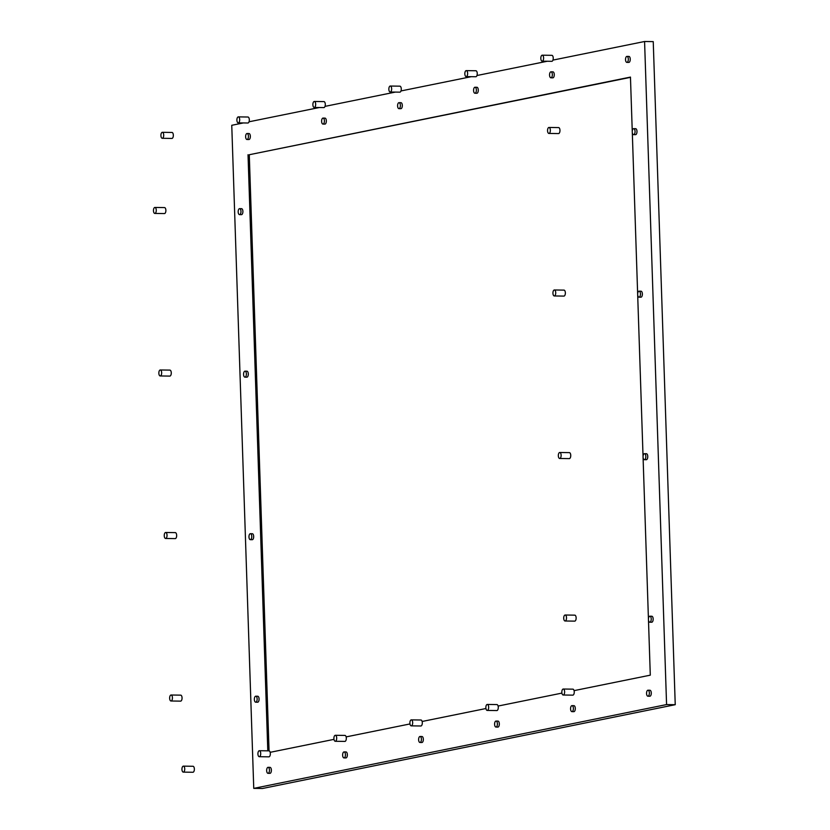 <?xml version="1.0" encoding="UTF-8"?>
<svg xmlns="http://www.w3.org/2000/svg" width="830" height="830" viewBox="0 0 830 830"><rect width="100%" height="100%" fill="white"/><g stroke="black" fill="none" stroke-linecap="round" stroke-linejoin="round"><path stroke-width="1.25" d="M183.44 772.108A2.988 1.401 90.8 0 1 183.295 772.118A2.988 1.401 90.8 0 1 181.946 769.265A2.988 1.401 90.8 0 1 183.243 766.152A2.988 1.401 90.8 0 1 183.378 766.132A2.988 1.401 90.8 0 1 184.737 768.995A2.988 1.401 90.8 0 1 183.44 772.108M183.295 772.118L192.923 772.263A2.988 1.401 -89.2 0 0 193.068 772.242A2.988 1.401 -89.2 0 0 194.365 769.13A2.988 1.401 -89.2 0 0 193.006 766.277A2.988 1.401 -89.2 0 0 192.871 766.287M162.41 138.288A2.988 1.401 90.8 0 1 162.265 138.299A2.988 1.401 90.8 0 1 160.916 135.435A2.988 1.401 90.8 0 1 162.213 132.323A2.988 1.401 90.8 0 1 162.358 132.312A2.988 1.401 90.8 0 1 163.707 135.176A2.988 1.401 90.8 0 1 162.41 138.288M162.265 138.299L171.893 138.434A2.988 1.401 -89.2 0 0 172.038 138.423A2.988 1.401 -89.2 0 0 173.335 135.311A2.988 1.401 -89.2 0 0 171.986 132.447A2.988 1.401 -89.2 0 0 171.841 132.458M171.136 700.977A2.988 1.401 90.8 0 1 170.99 700.997A2.988 1.401 90.8 0 1 169.642 698.134A2.988 1.401 90.8 0 1 170.939 695.021A2.988 1.401 90.8 0 1 171.073 695.011A2.988 1.401 90.8 0 1 172.433 697.864A2.988 1.401 90.8 0 1 171.136 700.977M170.99 700.997L180.618 701.132A2.988 1.401 -89.2 0 0 180.764 701.111A2.988 1.401 -89.2 0 0 182.061 698.009A2.988 1.401 -89.2 0 0 180.701 695.146A2.988 1.401 -89.2 0 0 180.567 695.156M565.22 620.985A2.988 1.401 90.8 0 1 565.074 620.996A2.988 1.401 90.8 0 1 563.715 618.143A2.988 1.401 90.8 0 1 565.023 615.03A2.988 1.401 90.8 0 1 565.157 615.009A2.988 1.401 90.8 0 1 566.517 617.873A2.988 1.401 90.8 0 1 565.22 620.985M565.074 620.996L574.702 621.13A2.988 1.401 -89.2 0 0 574.837 621.12A2.988 1.401 -89.2 0 0 576.145 618.008A2.988 1.401 -89.2 0 0 574.785 615.154A2.988 1.401 -89.2 0 0 574.64 615.165M238.386 122.861A2.988 1.401 90.8 0 1 238.251 122.871A2.988 1.401 90.8 0 1 236.892 120.008A2.988 1.401 90.8 0 1 238.189 116.906A2.988 1.401 90.8 0 1 238.335 116.885A2.988 1.401 90.8 0 1 239.683 119.748A2.988 1.401 90.8 0 1 238.386 122.861M238.251 122.871L247.88 123.006A2.988 1.401 -89.2 0 0 248.014 122.996A2.988 1.401 -89.2 0 0 249.311 119.883A2.988 1.401 -89.2 0 0 247.963 117.02A2.988 1.401 -89.2 0 0 247.817 117.04M259.417 756.69A2.988 1.401 90.8 0 1 259.271 756.701A2.988 1.401 90.8 0 1 257.923 753.837A2.988 1.401 90.8 0 1 259.219 750.725A2.988 1.401 90.8 0 1 259.365 750.714A2.988 1.401 90.8 0 1 260.713 753.578A2.988 1.401 90.8 0 1 259.417 756.69M259.271 756.701L268.899 756.836A2.988 1.401 -89.2 0 0 269.045 756.825A2.988 1.401 -89.2 0 0 270.341 753.713A2.988 1.401 -89.2 0 0 268.982 750.849A2.988 1.401 -89.2 0 0 268.847 750.86M314.373 107.433A2.988 1.401 90.8 0 1 314.228 107.454A2.988 1.401 90.8 0 1 312.879 104.59A2.988 1.401 90.8 0 1 314.176 101.478A2.988 1.401 90.8 0 1 314.311 101.468A2.988 1.401 90.8 0 1 315.67 104.331A2.988 1.401 90.8 0 1 314.373 107.433M314.228 107.454L323.856 107.589A2.988 1.401 -89.2 0 0 324.001 107.578A2.988 1.401 -89.2 0 0 325.298 104.466A2.988 1.401 -89.2 0 0 323.939 101.602A2.988 1.401 -89.2 0 0 323.804 101.613M335.393 741.263A2.988 1.401 90.8 0 1 335.258 741.273A2.988 1.401 90.8 0 1 333.899 738.41A2.988 1.401 90.8 0 1 335.196 735.307A2.988 1.401 90.8 0 1 335.341 735.287A2.988 1.401 90.8 0 1 336.69 738.15A2.988 1.401 90.8 0 1 335.393 741.263M335.258 741.273L344.886 741.408A2.988 1.401 -89.2 0 0 345.021 741.398A2.988 1.401 -89.2 0 0 346.318 738.285A2.988 1.401 -89.2 0 0 344.969 735.422A2.988 1.401 -89.2 0 0 344.824 735.442M390.349 92.016A2.988 1.401 90.8 0 1 390.214 92.026A2.988 1.401 90.8 0 1 388.855 89.163A2.988 1.401 90.8 0 1 390.152 86.05A2.988 1.401 90.8 0 1 390.297 86.04A2.988 1.401 90.8 0 1 391.646 88.903A2.988 1.401 90.8 0 1 390.349 92.016M390.214 92.026L399.832 92.161A2.988 1.401 -89.2 0 0 399.977 92.151A2.988 1.401 -89.2 0 0 401.274 89.038A2.988 1.401 -89.2 0 0 399.925 86.175A2.988 1.401 -89.2 0 0 399.78 86.196M411.379 725.835A2.988 1.401 90.8 0 1 411.234 725.856A2.988 1.401 90.8 0 1 409.885 722.992A2.988 1.401 90.8 0 1 411.182 719.88A2.988 1.401 90.8 0 1 411.317 719.869A2.988 1.401 90.8 0 1 412.676 722.733A2.988 1.401 90.8 0 1 411.379 725.835M411.234 725.856L420.862 725.991A2.988 1.401 -89.2 0 0 421.007 725.98A2.988 1.401 -89.2 0 0 422.304 722.868A2.988 1.401 -89.2 0 0 420.945 720.004A2.988 1.401 -89.2 0 0 420.81 720.015M466.325 76.588A2.988 1.401 90.8 0 1 466.19 76.609A2.988 1.401 90.8 0 1 464.831 73.746A2.988 1.401 90.8 0 1 466.128 70.633A2.988 1.401 90.8 0 1 466.273 70.623A2.988 1.401 90.8 0 1 467.632 73.476A2.988 1.401 90.8 0 1 466.325 76.588M466.19 76.609L475.818 76.744A2.988 1.401 -89.2 0 0 475.953 76.723A2.988 1.401 -89.2 0 0 477.25 73.621A2.988 1.401 -89.2 0 0 475.901 70.758A2.988 1.401 -89.2 0 0 475.756 70.768M487.355 710.418A2.988 1.401 90.8 0 1 487.21 710.428A2.988 1.401 90.8 0 1 485.861 707.565A2.988 1.401 90.8 0 1 487.158 704.452A2.988 1.401 90.8 0 1 487.303 704.442A2.988 1.401 90.8 0 1 488.652 707.305A2.988 1.401 90.8 0 1 487.355 710.418M487.21 710.428L496.838 710.563A2.988 1.401 -89.2 0 0 496.983 710.553A2.988 1.401 -89.2 0 0 498.28 707.44A2.988 1.401 -89.2 0 0 496.931 704.577A2.988 1.401 -89.2 0 0 496.786 704.597M542.312 61.171A2.988 1.401 90.8 0 1 542.166 61.181A2.988 1.401 90.8 0 1 540.818 58.318A2.988 1.401 90.8 0 1 542.115 55.205A2.988 1.401 90.8 0 1 542.249 55.195A2.988 1.401 90.8 0 1 543.609 58.059A2.988 1.401 90.8 0 1 542.312 61.171M542.166 61.181L551.794 61.316A2.988 1.401 -89.2 0 0 551.94 61.306A2.988 1.401 -89.2 0 0 553.237 58.193A2.988 1.401 -89.2 0 0 551.877 55.33A2.988 1.401 -89.2 0 0 551.742 55.351M563.331 694.99A2.988 1.401 90.8 0 1 563.197 695.011A2.988 1.401 90.8 0 1 561.837 692.147A2.988 1.401 90.8 0 1 563.134 689.035A2.988 1.401 90.8 0 1 563.279 689.025A2.988 1.401 90.8 0 1 564.628 691.878A2.988 1.401 90.8 0 1 563.331 694.99M563.197 695.011L572.825 695.146A2.988 1.401 -89.2 0 0 572.959 695.125A2.988 1.401 -89.2 0 0 574.256 692.023A2.988 1.401 -89.2 0 0 572.908 689.159A2.988 1.401 -89.2 0 0 572.762 689.17M165.741 538.463A2.988 1.401 90.8 0 1 165.606 538.473A2.988 1.401 90.8 0 1 164.247 535.609A2.988 1.401 90.8 0 1 165.544 532.497A2.988 1.401 90.8 0 1 165.689 532.487A2.988 1.401 90.8 0 1 167.038 535.35A2.988 1.401 90.8 0 1 165.741 538.463M165.606 538.473L175.223 538.608A2.988 1.401 -89.2 0 0 175.369 538.597A2.988 1.401 -89.2 0 0 176.666 535.485A2.988 1.401 -89.2 0 0 175.317 532.621A2.988 1.401 -89.2 0 0 175.172 532.642M559.825 458.471A2.988 1.401 90.8 0 1 559.679 458.482A2.988 1.401 90.8 0 1 558.331 455.618A2.988 1.401 90.8 0 1 559.628 452.506A2.988 1.401 90.8 0 1 559.773 452.495A2.988 1.401 90.8 0 1 561.122 455.359A2.988 1.401 90.8 0 1 559.825 458.471M559.679 458.482L569.307 458.617A2.988 1.401 -89.2 0 0 569.453 458.606A2.988 1.401 -89.2 0 0 570.75 455.494A2.988 1.401 -89.2 0 0 569.39 452.63A2.988 1.401 -89.2 0 0 569.255 452.641M160.356 375.938A2.988 1.401 90.8 0 1 160.211 375.959A2.988 1.401 90.8 0 1 158.852 373.095A2.988 1.401 90.8 0 1 160.149 369.983A2.988 1.401 90.8 0 1 160.294 369.973A2.988 1.401 90.8 0 1 161.653 372.826A2.988 1.401 90.8 0 1 160.356 375.938M160.211 375.959L169.839 376.094A2.988 1.401 -89.2 0 0 169.974 376.073A2.988 1.401 -89.2 0 0 171.271 372.971A2.988 1.401 -89.2 0 0 169.922 370.107A2.988 1.401 -89.2 0 0 169.776 370.118M554.43 295.947A2.988 1.401 90.8 0 1 554.295 295.957A2.988 1.401 90.8 0 1 552.936 293.104A2.988 1.401 90.8 0 1 554.233 289.992A2.988 1.401 90.8 0 1 554.378 289.971A2.988 1.401 90.8 0 1 555.726 292.834A2.988 1.401 90.8 0 1 554.43 295.947M554.295 295.957L563.923 296.092A2.988 1.401 -89.2 0 0 564.058 296.082A2.988 1.401 -89.2 0 0 565.355 292.969A2.988 1.401 -89.2 0 0 564.006 290.116A2.988 1.401 -89.2 0 0 563.861 290.127M154.961 213.424A2.988 1.401 90.8 0 1 154.816 213.435A2.988 1.401 90.8 0 1 153.467 210.571A2.988 1.401 90.8 0 1 154.764 207.459A2.988 1.401 90.8 0 1 154.899 207.448A2.988 1.401 90.8 0 1 156.258 210.312A2.988 1.401 90.8 0 1 154.961 213.424M154.816 213.435L164.444 213.569A2.988 1.401 -89.2 0 0 164.589 213.559A2.988 1.401 -89.2 0 0 165.886 210.447A2.988 1.401 -89.2 0 0 164.527 207.583A2.988 1.401 -89.2 0 0 164.392 207.604M549.045 133.433A2.988 1.401 90.8 0 1 548.9 133.443A2.988 1.401 90.8 0 1 547.551 130.58A2.988 1.401 90.8 0 1 548.848 127.467A2.988 1.401 90.8 0 1 548.983 127.457A2.988 1.401 90.8 0 1 550.342 130.32A2.988 1.401 90.8 0 1 549.045 133.433M548.9 133.443L558.528 133.578A2.988 1.401 -89.2 0 0 558.673 133.568A2.988 1.401 -89.2 0 0 559.97 130.455A2.988 1.401 -89.2 0 0 558.611 127.592A2.988 1.401 -89.2 0 0 558.476 127.602M633.56 128.671A2.988 1.401 90.8 0 1 633.705 128.66A2.988 1.401 90.8 0 1 635.054 131.669A2.988 1.401 90.8 0 1 633.622 134.647A2.988 1.401 90.8 0 1 632.263 131.783A2.988 1.401 90.8 0 1 633.56 128.671M635.49 128.702A2.988 1.401 90.8 0 1 635.624 128.681A2.988 1.401 90.8 0 1 636.984 131.7A2.988 1.401 90.8 0 1 635.541 134.668L633.622 134.647M239.476 208.662A2.988 1.401 90.8 0 1 239.621 208.652A2.988 1.401 90.8 0 1 240.97 211.66A2.988 1.401 90.8 0 1 239.538 214.638A2.988 1.401 90.8 0 1 238.179 211.775A2.988 1.401 90.8 0 1 239.476 208.662M241.406 208.693A2.988 1.401 90.8 0 1 241.551 208.683A2.988 1.401 90.8 0 1 242.9 211.692A2.988 1.401 90.8 0 1 241.457 214.659L239.538 214.638M638.955 291.185A2.988 1.401 90.8 0 1 639.09 291.174A2.988 1.401 90.8 0 1 640.449 294.194A2.988 1.401 90.8 0 1 639.007 297.161A2.988 1.401 90.8 0 1 637.658 294.297A2.988 1.401 90.8 0 1 638.955 291.185M640.874 291.216A2.988 1.401 90.8 0 1 641.019 291.206A2.988 1.401 90.8 0 1 642.368 294.214A2.988 1.401 90.8 0 1 640.936 297.192L639.007 297.161M244.871 371.186A2.988 1.401 90.8 0 1 245.016 371.166A2.988 1.401 90.8 0 1 246.365 374.185A2.988 1.401 90.8 0 1 244.923 377.152A2.988 1.401 90.8 0 1 243.574 374.299A2.988 1.401 90.8 0 1 244.871 371.186M246.801 371.207A2.988 1.401 90.8 0 1 246.935 371.197A2.988 1.401 90.8 0 1 248.295 374.206A2.988 1.401 90.8 0 1 246.852 377.183L244.923 377.152M644.339 453.709A2.988 1.401 90.8 0 1 644.485 453.699A2.988 1.401 90.8 0 1 645.833 456.708A2.988 1.401 90.8 0 1 644.402 459.685A2.988 1.401 90.8 0 1 643.043 456.822A2.988 1.401 90.8 0 1 644.339 453.709M646.269 453.74A2.988 1.401 90.8 0 1 646.414 453.72A2.988 1.401 90.8 0 1 647.763 456.739A2.988 1.401 90.8 0 1 646.321 459.706L644.402 459.685M250.266 533.7A2.988 1.401 90.8 0 1 250.401 533.69A2.988 1.401 90.8 0 1 251.76 536.699A2.988 1.401 90.8 0 1 250.318 539.676A2.988 1.401 90.8 0 1 248.969 536.813A2.988 1.401 90.8 0 1 250.266 533.7M252.185 533.732A2.988 1.401 90.8 0 1 252.33 533.721A2.988 1.401 90.8 0 1 253.679 536.73A2.988 1.401 90.8 0 1 252.247 539.708L250.318 539.676M647.857 690.238A2.988 1.401 90.8 0 1 648.002 690.218A2.988 1.401 90.8 0 1 649.351 693.237A2.988 1.401 90.8 0 1 647.908 696.204A2.988 1.401 90.8 0 1 646.56 693.351A2.988 1.401 90.8 0 1 647.857 690.238M649.776 690.259A2.988 1.401 90.8 0 1 649.921 690.249A2.988 1.401 90.8 0 1 651.28 693.258A2.988 1.401 90.8 0 1 649.838 696.235L647.908 696.204M626.826 56.409A2.988 1.401 90.8 0 1 626.972 56.399A2.988 1.401 90.8 0 1 628.32 59.407A2.988 1.401 90.8 0 1 626.889 62.385A2.988 1.401 90.8 0 1 625.529 59.521A2.988 1.401 90.8 0 1 626.826 56.409M628.756 56.44A2.988 1.401 90.8 0 1 628.891 56.419A2.988 1.401 90.8 0 1 630.25 59.438A2.988 1.401 90.8 0 1 628.808 62.406L626.889 62.385M571.88 705.656A2.988 1.401 90.8 0 1 572.015 705.645A2.988 1.401 90.8 0 1 573.374 708.654A2.988 1.401 90.8 0 1 571.932 711.632A2.988 1.401 90.8 0 1 570.573 708.768A2.988 1.401 90.8 0 1 571.88 705.656M573.8 705.687A2.988 1.401 90.8 0 1 573.945 705.676A2.988 1.401 90.8 0 1 575.294 708.685A2.988 1.401 90.8 0 1 573.862 711.663L571.932 711.632M550.85 71.837A2.988 1.401 90.8 0 1 550.996 71.816A2.988 1.401 90.8 0 1 552.344 74.835A2.988 1.401 90.8 0 1 550.902 77.802A2.988 1.401 90.8 0 1 549.553 74.949A2.988 1.401 90.8 0 1 550.85 71.837M552.78 71.857A2.988 1.401 90.8 0 1 552.915 71.847A2.988 1.401 90.8 0 1 554.274 74.856A2.988 1.401 90.8 0 1 552.832 77.833L550.902 77.802M495.894 721.083A2.988 1.401 90.8 0 1 496.039 721.073A2.988 1.401 90.8 0 1 497.388 724.082A2.988 1.401 90.8 0 1 495.956 727.049A2.988 1.401 90.8 0 1 494.597 724.196A2.988 1.401 90.8 0 1 495.894 721.083M497.824 721.104A2.988 1.401 90.8 0 1 497.959 721.094A2.988 1.401 90.8 0 1 499.318 724.113A2.988 1.401 90.8 0 1 497.876 727.08L495.956 727.049M474.874 87.254A2.988 1.401 90.8 0 1 475.009 87.243A2.988 1.401 90.8 0 1 476.368 90.252A2.988 1.401 90.8 0 1 474.926 93.23A2.988 1.401 90.8 0 1 473.577 90.366A2.988 1.401 90.8 0 1 474.874 87.254M476.794 87.285A2.988 1.401 90.8 0 1 476.939 87.275A2.988 1.401 90.8 0 1 478.288 90.283A2.988 1.401 90.8 0 1 476.856 93.261L474.926 93.23M419.918 736.501A2.988 1.401 90.8 0 1 420.053 736.49A2.988 1.401 90.8 0 1 421.412 739.499A2.988 1.401 90.8 0 1 419.97 742.477A2.988 1.401 90.8 0 1 418.621 739.613A2.988 1.401 90.8 0 1 419.918 736.501M421.837 736.532A2.988 1.401 90.8 0 1 421.982 736.521A2.988 1.401 90.8 0 1 423.331 739.53A2.988 1.401 90.8 0 1 421.899 742.508L419.97 742.477M398.888 102.681A2.988 1.401 90.8 0 1 399.033 102.671A2.988 1.401 90.8 0 1 400.382 105.68A2.988 1.401 90.8 0 1 398.95 108.647A2.988 1.401 90.8 0 1 397.591 105.794A2.988 1.401 90.8 0 1 398.888 102.681M400.817 102.702A2.988 1.401 90.8 0 1 400.952 102.692A2.988 1.401 90.8 0 1 402.311 105.711A2.988 1.401 90.8 0 1 400.869 108.678L398.95 108.647M343.931 751.928A2.988 1.401 90.8 0 1 344.077 751.918A2.988 1.401 90.8 0 1 345.436 754.927A2.988 1.401 90.8 0 1 343.994 757.904A2.988 1.401 90.8 0 1 342.634 755.041A2.988 1.401 90.8 0 1 343.931 751.928M345.861 751.959A2.988 1.401 90.8 0 1 346.006 751.939A2.988 1.401 90.8 0 1 347.355 754.958A2.988 1.401 90.8 0 1 345.913 757.925L343.994 757.904M322.912 118.099A2.988 1.401 90.8 0 1 323.046 118.088A2.988 1.401 90.8 0 1 324.406 121.097A2.988 1.401 90.8 0 1 322.963 124.075A2.988 1.401 90.8 0 1 321.615 121.211A2.988 1.401 90.8 0 1 322.912 118.099M324.831 118.13A2.988 1.401 90.8 0 1 324.976 118.119A2.988 1.401 90.8 0 1 326.335 121.128A2.988 1.401 90.8 0 1 324.893 124.106L322.963 124.075M649.734 616.223A2.988 1.401 90.8 0 1 649.88 616.213A2.988 1.401 90.8 0 1 651.228 619.232A2.988 1.401 90.8 0 1 649.786 622.199A2.988 1.401 90.8 0 1 648.438 619.336A2.988 1.401 90.8 0 1 649.734 616.223M651.664 616.254A2.988 1.401 90.8 0 1 651.799 616.244A2.988 1.401 90.8 0 1 653.158 619.253A2.988 1.401 90.8 0 1 651.716 622.23L649.786 622.199M255.65 696.225A2.988 1.401 90.8 0 1 255.796 696.204A2.988 1.401 90.8 0 1 257.144 699.223A2.988 1.401 90.8 0 1 255.713 702.19A2.988 1.401 90.8 0 1 254.354 699.337A2.988 1.401 90.8 0 1 255.65 696.225M257.58 696.246A2.988 1.401 90.8 0 1 257.715 696.235A2.988 1.401 90.8 0 1 259.074 699.244A2.988 1.401 90.8 0 1 257.632 702.222L255.713 702.19M267.955 767.345A2.988 1.401 90.8 0 1 268.1 767.335A2.988 1.401 90.8 0 1 269.449 770.354A2.988 1.401 90.8 0 1 268.017 773.321A2.988 1.401 90.8 0 1 266.658 770.458A2.988 1.401 90.8 0 1 267.955 767.345M269.885 767.377A2.988 1.401 90.8 0 1 270.02 767.366A2.988 1.401 90.8 0 1 271.379 770.375A2.988 1.401 90.8 0 1 269.937 773.353L268.017 773.321M246.935 133.526A2.988 1.401 90.8 0 1 247.07 133.516A2.988 1.401 90.8 0 1 248.429 136.525A2.988 1.401 90.8 0 1 246.987 139.502A2.988 1.401 90.8 0 1 245.628 136.639A2.988 1.401 90.8 0 1 246.935 133.526M248.855 133.557A2.988 1.401 90.8 0 1 249 133.537A2.988 1.401 90.8 0 1 250.349 136.556A2.988 1.401 90.8 0 1 248.917 139.523L246.987 139.502M630.468 77.356L249.28 154.733L269.055 750.849M666.573 704.577L253.752 788.376L262.415 788.5L675.236 704.701L666.573 704.577L644.578 41.5L653.241 41.624L675.236 704.701M270.165 752.322L333.982 739.364M346.141 736.895L409.968 723.947M422.128 721.478L485.944 708.519M498.104 706.05L561.92 693.102M574.08 690.633L650.295 675.163L648.469 619.875M648.438 619.097L643.074 457.361M643.053 456.573L637.679 294.837M637.658 294.059L632.294 132.323M632.263 131.534L630.458 77.086L249.28 154.733M248.025 154.722L267.8 750.828M253.752 788.376L231.757 125.299L243.346 122.944M249.021 121.792L319.322 107.527M325.007 106.375L395.308 92.099M400.983 90.947L471.284 76.682M476.96 75.52L547.261 61.254M552.946 60.102L644.578 41.5M193.006 766.277L183.378 766.132M171.986 132.447L162.358 132.312M180.701 695.146L171.073 695.011M574.785 615.154L565.157 615.009M247.963 117.02L238.335 116.885M268.982 750.849L259.365 750.714M323.939 101.602L314.311 101.468M344.969 735.422L335.341 735.287M399.925 86.175L390.297 86.04M420.945 720.004L411.317 719.869M475.901 70.758L466.273 70.623M496.931 704.577L487.303 704.442M551.877 55.33L542.249 55.195M572.908 689.159L563.279 689.025M175.317 532.621L165.689 532.487M569.39 452.63L559.773 452.495M169.922 370.107L160.294 369.973M564.006 290.116L554.378 289.971M164.527 207.583L154.899 207.448M558.611 127.592L548.983 127.457M635.624 128.681L633.705 128.66M241.551 208.683L239.621 208.652M641.019 291.206L639.09 291.174M246.935 371.197L245.016 371.166M646.414 453.72L644.485 453.699M252.33 533.721L250.401 533.69M649.921 690.249L648.002 690.218M628.891 56.419L626.972 56.399M573.945 705.676L572.015 705.645M552.915 71.847L550.996 71.816M497.959 721.094L496.039 721.073M476.939 87.275L475.009 87.243M421.982 736.521L420.053 736.49M400.952 102.692L399.033 102.671M346.006 751.939L344.077 751.918M324.976 118.119L323.046 118.088M651.799 616.244L649.88 616.213M257.715 696.235L255.796 696.204M270.02 767.366L268.1 767.335M249 133.537L247.07 133.516"/></g></svg>
